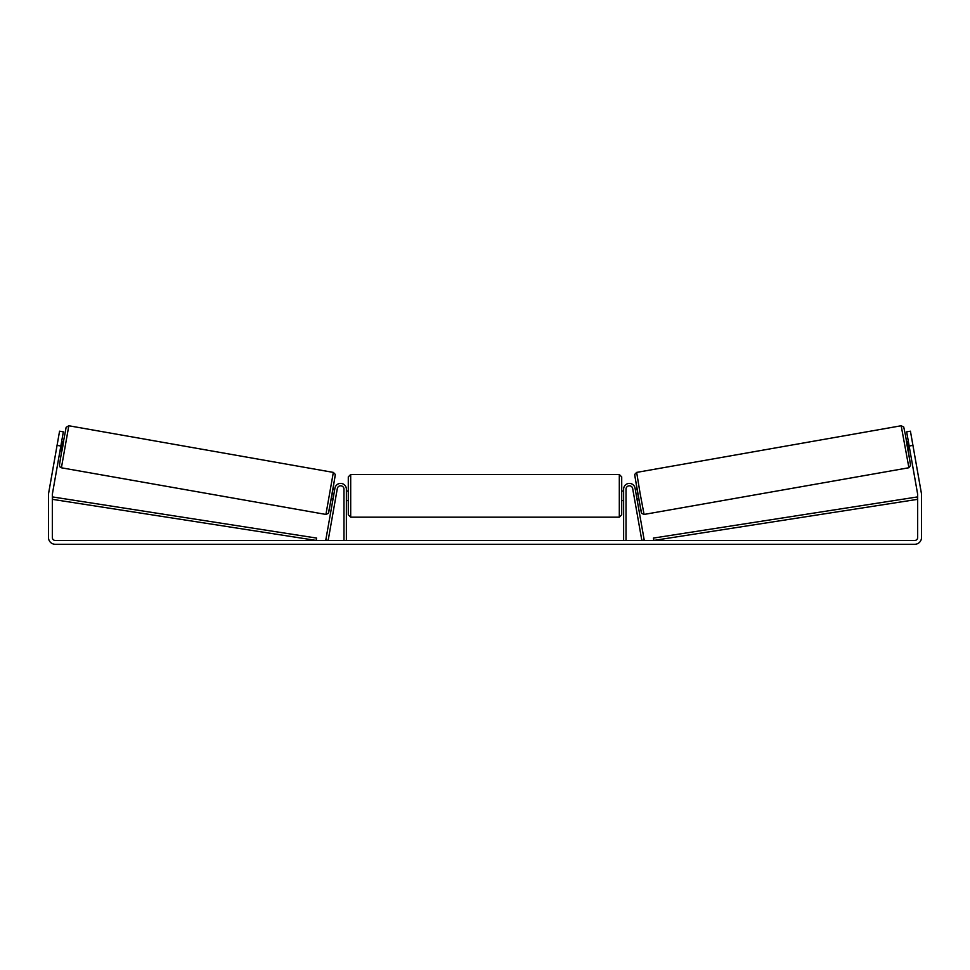 <?xml version="1.0" encoding="UTF-8"?>
<svg xmlns="http://www.w3.org/2000/svg" width="970" height="970" viewBox="0 0 970 970"><rect width="100%" height="100%" fill="white"/><g stroke="black" fill="none" stroke-linecap="round" stroke-linejoin="round"><path stroke-width="1.45" d="M626.026 540.436L626.026 489.11A3.359 3.359 0 0 1 632.682 488.528L641.837 540.436L644.201 540.023L635.047 488.116A5.759 5.759 0 0 0 623.625 489.11L623.625 540.436M908.587 467.795L644.08 514.439L640.115 493.463L636.659 472.402L901.178 425.757L908.902 467.722L910.575 465.43L908.296 451.05L910.539 465.018L905.398 434.839L903.725 427.006L901.178 425.757M908.078 451.086L906.416 441.641L908.32 441.301M912.152 440.938L913.716 449.789M908.563 442.647L909.751 449.401M635.289 489.45L636.963 489.147M636.951 498.895L638.624 498.592M633.155 491.208L632.925 489.862M635.52 490.796L636.708 497.537M633.119 491.22L634.586 499.308M909.217 449.486L908.029 442.744M60.843 446.03L57.072 445.363L59.57 431.189L63.341 431.856L52.38 494.033A2.874 2.874 0 0 0 52.331 494.53L52.331 537.562A2.874 2.874 0 0 0 55.217 540.436L914.783 540.436A2.874 2.874 0 0 0 917.668 537.562L917.668 494.53A2.874 2.874 0 0 0 917.62 494.033L906.659 431.856L910.43 431.189L912.928 445.363L909.157 446.03M57.072 445.363L48.597 493.366A6.717 6.717 0 0 0 48.5 494.53L48.5 537.562A6.717 6.717 0 0 0 55.217 544.279L914.783 544.279A6.717 6.717 0 0 0 921.5 537.562L921.5 494.53A6.717 6.717 0 0 0 921.403 493.366L912.928 445.363M913.764 450.08L913.437 448.188M56.236 450.08L57.848 440.938M337.075 489.862L335.741 497.416M343.974 540.436L343.974 489.11A3.359 3.359 0 0 0 337.317 488.528L328.163 540.436L325.799 540.023L334.953 488.116A5.759 5.759 0 0 1 346.375 489.11L346.375 540.436M348.291 495.828L348.291 476.888L350.691 474.488L350.691 517.18L348.291 514.779L348.291 495.828M619.309 474.488L621.709 476.888L621.709 514.779L619.309 517.18L619.309 474.488L350.691 474.488M623.625 499.259L623.625 492.408M346.375 492.408L346.375 499.259M333.341 472.402L68.821 425.757L61.413 467.795L325.92 514.439L333.341 472.402L335.305 474.439L332.225 493.803L328.357 513.372L325.92 514.439M60.019 450.747L61.922 451.086L62.807 446.37L63.583 441.641L61.68 441.301M61.437 442.647L60.249 449.401M334.711 489.45L333.037 489.147M333.049 498.895L331.376 498.592M334.48 490.796L333.292 497.537M60.783 449.486L61.971 442.744M52.331 499.332L316.208 540.436L316.572 538.071L52.707 496.955L52.331 499.332M917.668 499.332L653.792 540.436L653.428 538.071L917.293 496.955L917.668 499.332M634.719 475.179L641.291 512.5M61.413 467.795L59.861 466.812L59.425 465.26L61.704 451.05L66.142 427.297L68.821 425.757M335.28 475.179L328.709 512.5M644.08 514.439L641.643 513.372L637.775 493.803L634.695 474.439L636.659 472.402M621.709 491.038L623.625 491.038M623.625 500.629L621.709 500.629M619.309 517.18L350.691 517.18M348.291 491.038L346.375 491.038M348.291 500.629L346.375 500.629"/></g></svg>
